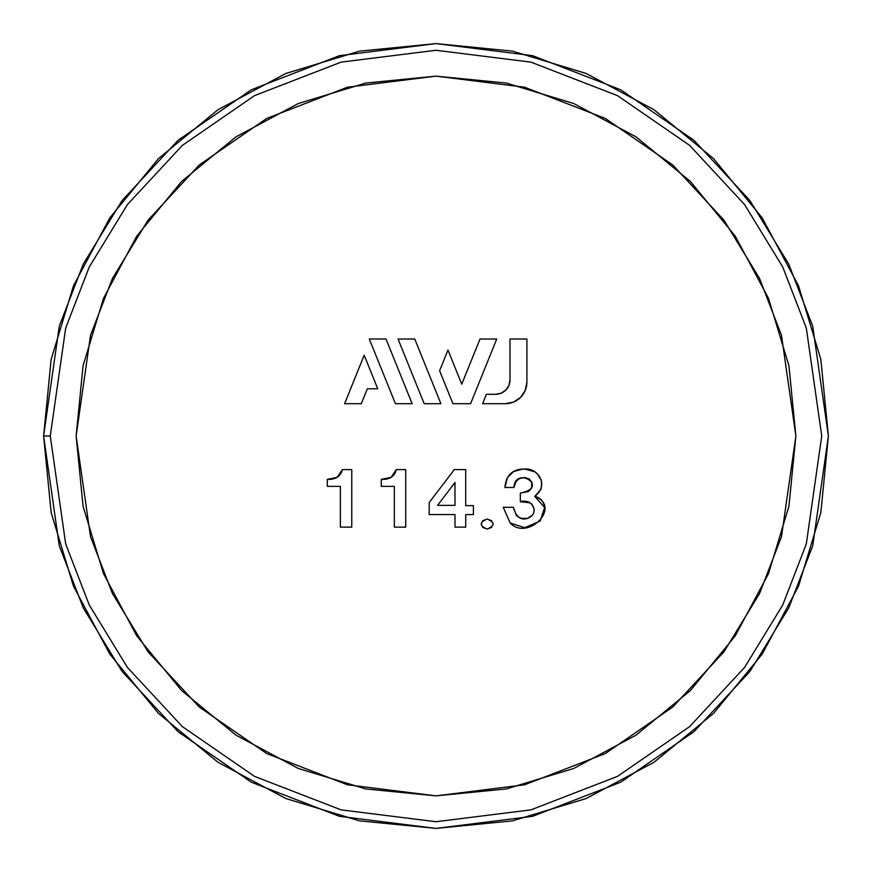 <?xml version="1.0" encoding="UTF-8"?>
<svg xmlns="http://www.w3.org/2000/svg" width="872" height="872" viewBox="0 0 872 872"><rect width="100%" height="100%" fill="white"/><g stroke="black" fill="none" stroke-linecap="round" stroke-linejoin="round"><path stroke-width="1.31" d="M795.864 436L788.953 506.207L768.472 573.711L735.216 635.928L690.461 690.461L635.928 735.216L573.711 768.472L506.207 788.953L436 795.864L365.793 788.953L298.289 768.472L236.072 735.216L181.54 690.461L136.784 635.928L103.528 573.711L83.047 506.207L76.136 436L83.047 365.793L103.528 298.289L136.784 236.072L181.54 181.54L236.072 136.784L298.289 103.528L365.793 83.047L436 76.136L506.207 83.047L573.711 103.528L635.928 136.784L690.461 181.54L735.216 236.072L768.472 298.289L788.953 365.793L795.864 436L781.476 335.24L759.479 278.31L723.891 220.082L672.628 164.863L605.353 118.472L524.584 87.211L436 76.136L347.416 87.211L266.647 118.472L199.372 164.863L148.109 220.082L112.521 278.31L90.525 335.24L76.136 436L90.525 536.76L112.521 593.69L148.109 651.918L199.372 707.138L266.647 753.528L347.416 784.789L436 795.864L524.584 784.789L605.353 753.528L672.628 707.138L723.891 651.918L759.479 593.69L781.476 536.76L795.864 436M537.479 474.03L534.438 471.687L537.49 474.041L541.12 480.091L541.654 483.023L541.054 489.225L534.743 496.419C562.429 506.687 527.527 541.512 510.207 523.037L524.693 527.691L510.207 523.037L503.242 507.308L513.303 507.308C516.322 517.51 521.456 521.042 528.705 517.892C539.724 512.562 532.291 498.086 520.333 501.716L520.333 493.062C550.287 487.252 515.112 465.386 513.968 487.481L504.921 487.481C506.12 475.022 512.714 468.874 524.693 469.049C537.316 467.577 550.003 484.636 534.743 496.419L544.64 507.559L540.16 521.031L544.64 507.559C543.627 501.247 540.335 497.531 534.743 496.419M528.933 469.485L522.568 469.114L527.146 469.191L534.438 471.687L524.791 469.049M513.652 471.512L507.406 477.671L513.652 471.512L522.568 469.114M516.715 481.006L515.886 482.162M524.475 477.507L529.173 478.924L524.475 477.507L519.287 478.641L517.281 480.33M531.887 487.23L531.996 482.608M532.236 483.459L531.419 488.342L531.931 482.412L529.173 478.924L531.931 482.401M534.22 509.477L533.838 512.551L534.22 509.477L531.887 504.06L529.74 502.795L520.333 501.716L520.333 493.062L528.432 491.525L531.419 488.342M527.702 518.317L532.585 514.916L533.838 512.551M520.584 397.392A21.582 21.582 0 0 0 526.906 382.132L525.26 390.384L520.584 397.392L513.586 402.068L505.324 403.703L482.63 403.703L486.423 394.297L495.612 394.297A14.388 14.388 0 0 0 510 379.909L508.91 385.424L510 379.909L510 339.012L526.906 339.012L526.906 382.132A21.582 21.582 0 0 1 505.324 403.703L482.63 403.703L486.423 394.297L495.612 394.297A14.388 14.388 0 0 0 501.117 393.207L495.612 394.297L501.117 393.207A14.388 14.388 0 0 0 505.793 390.089L508.91 385.424M828.4 436L820.857 359.449L798.534 285.831L762.27 217.989L713.47 158.53L654.011 109.73L586.169 73.466L512.551 51.143L436 43.6L359.449 51.143L285.831 73.466L217.989 109.73L158.53 158.53L109.73 217.989L73.466 285.831L51.143 359.449L43.6 436L51.143 512.551L73.466 586.169L109.73 654.011L158.53 713.47L217.989 762.27L285.831 798.534L359.449 820.857L436 828.4L512.551 820.857L586.169 798.534L654.011 762.27L713.47 713.47L762.27 654.011L798.534 586.169L820.857 512.551L828.4 436L812.704 326.128L788.724 264.053L749.92 200.56L694.014 140.359L620.657 89.761L532.596 55.677L436 43.6L339.404 55.677L251.343 89.761L177.986 140.359L122.08 200.56L83.276 264.053L59.296 326.128L43.6 436L50.271 436L65.694 327.992L89.271 266.974L127.41 204.56L182.368 145.384L254.482 95.648L341.05 62.141L436 50.271L530.95 62.141L617.518 95.648L689.632 145.384L744.59 204.56L782.729 266.974L806.306 327.992L821.729 436L806.306 544.008L782.729 605.026L744.59 667.44L689.632 726.616L617.518 776.353L530.95 809.859L436 821.729L341.05 809.859L254.482 776.353L182.368 726.616L127.41 667.44L89.271 605.026L65.694 544.008L50.271 436L43.6 436L59.296 545.872L83.276 607.947L122.08 671.44L177.986 731.641L251.343 782.239L339.404 816.323L436 828.4L532.596 816.323L620.657 782.239L694.014 731.641L749.92 671.44L788.724 607.947L812.704 545.872L828.4 436M821.729 436L806.306 327.992L782.729 266.974L744.59 204.56L689.632 145.384L617.518 95.648L530.95 62.141L436 50.271L341.05 62.141L254.482 95.648L182.368 145.384L127.41 204.56L89.271 266.974L65.694 327.992L50.271 436L65.694 544.008L89.271 605.026L127.41 667.44L182.368 726.616L254.482 776.353L341.05 809.859L436 821.729L530.95 809.859L617.518 776.353L689.632 726.616L744.59 667.44L782.729 605.026L806.306 544.008L821.729 436M526.906 339.012L526.906 382.132L526.906 339.012L510 339.012L510 379.909M480.014 339.012L496.735 339.012L470.597 403.703L452.928 403.703L439.608 370.753L447.968 350.053L461.757 384.192L480.014 339.012L461.757 384.192L447.968 350.053L439.608 370.753L452.928 403.703L470.597 403.703L496.735 339.012L480.014 339.012M414.756 339.012L440.894 403.703L424.184 403.703L398.046 339.012L414.756 339.012L440.894 403.703L424.184 403.703L398.046 339.012L414.756 339.012M386.013 339.012L412.151 403.703L395.441 403.703L369.303 339.012L386.013 339.012L412.151 403.703L395.441 403.703L369.303 339.012L386.013 339.012M361.302 403.703L344.593 403.703L364.191 355.209L377.74 388.77L367.352 388.77L361.302 403.703L367.352 388.77L377.74 388.77L364.191 355.209L344.593 403.703L361.302 403.703M327.305 486.358L327.305 479.382C335.698 479.709 340.723 476.45 342.38 469.605L351.765 469.605L351.765 527.135L340.374 527.135L340.374 486.358L327.305 486.358L340.374 486.358L340.374 527.135L351.765 527.135L351.765 469.605L342.38 469.605L337.115 477.322L327.305 479.382L327.305 486.358M381.26 486.358L381.26 479.382C389.653 479.709 394.678 476.45 396.335 469.605L405.72 469.605L405.72 527.135L394.329 527.135L394.329 486.358L381.26 486.358L394.329 486.358L394.329 527.135L405.72 527.135L405.72 469.605L396.335 469.605L391.07 477.322L381.26 479.382L381.26 486.358M429.188 514.567L429.188 502.555L454.312 469.605L465.713 469.605L465.713 505.629L473.42 505.629L473.42 514.567L465.713 514.567L465.713 527.135L454.988 527.135L454.988 514.567L429.188 514.567L429.188 502.555L454.312 469.605L465.713 469.605L465.713 505.629L473.42 505.629L473.42 514.567L465.713 514.567L465.713 527.135L454.988 527.135L454.988 514.567L429.188 514.567M487.154 519.036C494.98 522.383 494.98 525.74 487.154 529.086C479.338 525.74 479.338 522.383 487.154 519.036C494.98 522.383 494.98 525.74 487.154 529.086C479.338 525.74 479.338 522.383 487.154 519.036L491.514 520.715L493.192 524.061L491.514 527.418L487.154 529.086L482.805 527.418L481.126 524.061L482.805 520.715L487.154 519.036M524.693 527.691L540.16 521.031L524.693 527.691L510.207 523.037L503.242 507.308L513.303 507.308L516.442 515.472M521.827 518.426L527.68 518.317M506.37 479.862L507.068 478.303M501.117 393.207L505.793 390.089M454.988 482.456L437.559 505.357L454.988 505.357L454.988 482.456L454.988 505.357L437.559 505.357L454.988 505.357L454.988 482.456L437.559 505.357L454.988 482.456M516.137 515.112L518.742 517.281L521.947 518.458M531.887 504.06L529.38 502.664M515.723 482.434L513.968 487.481L504.921 487.481L507.406 477.671M541.12 480.091L541.719 484.156L541.054 489.225"/></g></svg>
